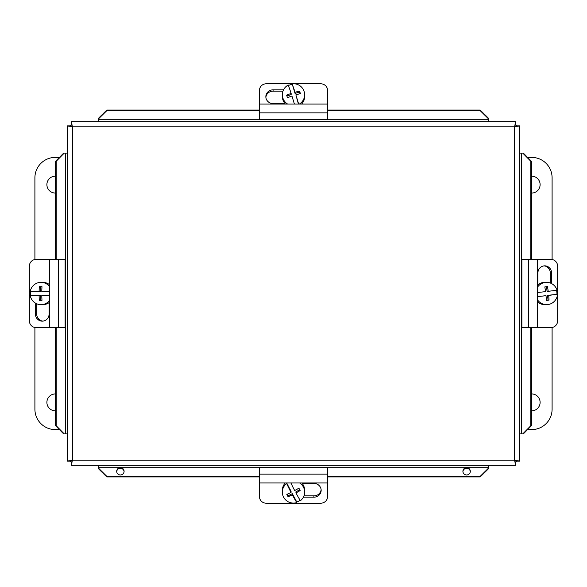 <?xml version="1.0" encoding="UTF-8"?>
<svg xmlns="http://www.w3.org/2000/svg" width="587" height="587" viewBox="0 0 587 587"><rect width="100%" height="100%" fill="white"/><g stroke="black" fill="none" stroke-linecap="round" stroke-linejoin="round"><path stroke-width="0.88" d="M327.524 482.932L327.524 496.756A6.802 6.457 0 0 1 320.722 503.213L266.278 503.213A6.802 6.457 0 0 1 259.476 496.756L259.476 482.932L327.524 482.932L327.524 467.435L259.476 467.435L259.476 482.932M302.166 483.439L313.913 483.439A7.242 6.868 0 0 1 321.155 490.299A7.242 6.868 0 0 1 313.913 497.167L303.398 497.167M303.978 495.876L313.913 495.876A7.242 6.868 180 0 0 321.126 489.653M300.14 500.337A11.146 10.977 0 0 1 296.773 502.01L296.773 502.611A11.146 10.977 0 0 1 286.61 483.49L286.61 482.932M301.725 482.932A11.146 10.977 0 0 1 304.646 490.343L304.646 492.119A11.146 10.977 0 0 1 300.39 500.748A20.266 1.629 62.7 0 1 295.943 492.926L295.943 491.774L299.752 489.807M299.605 482.932A11.146 10.977 0 0 1 304.646 492.119M292.326 493.638L292.326 494.79A20.325 3.126 152 0 1 288.1 496.778L288.1 495.817L292.326 493.638L296.773 502.01M296.773 502.611A20.266 1.629 -117.3 0 1 292.326 494.79M288.1 496.778A19.202 1.548 -117.3 0 1 286.838 494.408A20.325 3.126 -28 0 0 291.057 492.412L291.057 491.268L286.632 482.932M287.256 494.217L288.1 495.817M291.057 492.412A20.266 1.629 -117.3 0 1 286.61 483.49M290.851 482.932A20.266 1.629 62.7 0 0 294.674 490.549A20.325 3.126 -28 0 0 298.9 488.186A19.202 1.548 62.7 0 0 300.162 490.563A20.325 3.126 152 0 1 295.943 492.926M282.354 492.119L282.354 490.343A11.146 10.977 0 0 1 285.275 482.932M294.564 83.787L320.722 83.787A6.802 6.457 180 0 1 327.524 90.244L327.524 104.068L259.476 104.068L259.476 119.565L327.524 119.565L327.524 104.068M259.476 104.068L259.476 90.244A6.802 6.457 180 0 1 266.278 83.787L292.436 83.787M284.974 103.561L273.087 103.561A7.242 6.868 180 0 1 265.845 96.701A7.242 6.868 180 0 1 273.087 89.833L283.521 89.833M282.963 91.124L273.087 91.124A7.242 6.868 -0 0 0 265.874 97.347M287.652 104.068A11.146 10.977 180 0 1 288.261 85.027A20.266 1.057 -107.2 0 1 291.145 93.494L291.145 94.646L286.882 95.967M292.157 83.824A20.266 1.057 72.8 0 1 295.041 92.284A20.325 3.368 -17.7 0 1 299.583 91.066L299.583 92.027L295.041 93.436L292.157 83.824A11.146 10.977 180 0 1 304.646 94.72L304.646 96.488A11.146 10.977 180 0 1 301.571 104.068M285.429 104.068A11.146 10.977 180 0 1 282.354 96.488L282.354 94.72M304.646 94.72A11.146 10.977 180 0 1 299.348 104.068M294.395 104.068A20.266 1.057 -107.2 0 0 291.959 96.048A20.325 3.368 162.3 0 0 287.417 97.647A19.202 0.998 -107.2 0 0 286.603 95.087A20.325 3.368 -17.7 0 1 291.145 93.494M299.583 91.066A19.202 0.998 72.8 0 1 300.397 93.619A20.325 3.368 162.3 0 0 295.855 94.845A20.266 1.057 72.8 0 1 298.636 104.068M295.855 94.845L298.438 104.068M295.041 93.436L295.041 92.284M300.111 93.693L299.583 92.027M288.444 85.533A11.146 10.977 180 0 1 292.157 84.418M537.376 287.395A11.146 10.977 -90 0 1 557.048 290.213A20.266 0.404 -6.5 0 1 548.214 291.313L547.062 291.313L546.534 286.698M557.511 294.27A20.266 0.404 173.5 0 1 548.676 295.371A20.325 3.507 83.3 0 1 549.028 300.104L548.06 300.104L547.524 295.371L557.511 294.27A11.146 10.977 -90 0 1 546.563 304.646L544.787 304.646A11.146 10.977 -90 0 1 537.376 301.725M537.376 285.275A11.146 10.977 -90 0 1 544.787 282.354L546.563 282.354M546.563 304.646A11.146 10.977 -90 0 1 537.376 299.605M537.376 292.539A20.266 0.404 -6.5 0 0 545.55 291.629A20.325 3.507 -96.7 0 0 544.824 286.896A19.202 0.382 -6.5 0 0 547.488 286.581A20.325 3.507 83.3 0 1 548.214 291.313M549.028 300.104A19.202 0.382 173.5 0 1 546.365 300.419A20.325 3.507 -96.7 0 0 546.013 295.687A20.266 0.404 173.5 0 1 537.376 296.648M546.013 295.687L537.376 296.56M547.524 295.371L548.676 295.371M546.358 300.302L548.06 300.104M556.476 290.294A11.146 10.977 -90 0 1 556.909 294.27M537.376 259.476L551.193 259.476A6.802 6.457 -90 0 1 557.65 266.278L557.65 320.722A6.802 6.457 -90 0 1 551.193 327.524L537.376 327.524L537.376 259.476L521.88 259.476L521.88 327.524L537.376 327.524M537.875 284.834L537.875 273.087A7.242 6.868 -90 0 1 544.743 265.845A7.242 6.868 -90 0 1 551.611 273.087L551.611 283.602M550.312 283.022L550.312 273.087A7.242 6.868 90 0 0 544.098 265.874M49.624 327.524L35.807 327.524A6.802 6.457 90 0 1 29.35 320.722L29.35 266.278A6.802 6.457 90 0 1 35.807 259.476L49.624 259.476L49.624 327.524L65.12 327.524L65.12 259.476L49.624 259.476M49.125 302.599L49.125 313.913A7.242 6.868 90 0 1 42.257 321.155A7.242 6.868 90 0 1 35.389 313.913L35.389 303.075M36.688 303.75L36.688 313.913A7.242 6.868 -90 0 0 42.902 321.126M49.624 300.405A11.146 10.977 90 0 1 41.009 304.646L42.778 304.646A11.146 10.977 90 0 0 49.624 302.217M39.116 291.46A20.325 3.529 -90 0 1 39.3 286.698L41.985 286.698L40.268 286.698L40.268 291.46L30.216 291.46A11.146 10.977 90 0 1 41.009 282.354L42.778 282.354A11.146 10.977 90 0 1 49.624 284.783M41.009 282.354A11.146 10.977 90 0 1 49.624 286.595M49.624 295.54L41.794 295.54A20.325 3.529 90 0 0 41.985 300.302L39.3 300.302A20.325 3.529 -90 0 1 39.116 295.54L40.268 295.54L40.268 300.302L41.985 300.302M39.116 295.54L30.216 295.54A11.146 10.977 90 0 0 41.009 304.646M41.985 286.698A20.325 3.529 90 0 0 41.794 291.46L49.624 291.46M30.817 295.54A11.146 10.977 90 0 1 30.817 291.46M72.172 461.881L70.249 461.881L70.249 460.435M516.325 460.384L516.325 461.881L514.828 461.881M514.828 125.119L516.751 125.119L516.751 126.557M70.675 126.616L70.675 125.119L72.172 125.119M470.304 471.618A3.705 3.647 0 0 0 462.923 471.618M466.614 467.678A3.705 3.647 180 0 1 470.312 471.324A3.705 3.647 180 0 1 466.614 474.971A3.705 3.647 180 0 1 462.908 471.324A3.705 3.647 180 0 1 466.614 467.678M124.077 471.618A3.705 3.647 0 0 0 116.696 471.618M120.386 467.678A3.705 3.647 180 0 1 124.092 471.324A3.705 3.647 180 0 1 120.386 474.971A3.705 3.647 180 0 1 116.688 471.324A3.705 3.647 180 0 1 120.386 467.678M523.347 433.896L531.389 425.729L530.802 425.729L522.76 433.896L523.347 433.896M522.76 433.896L519.7 433.896M530.802 425.729L530.802 327.524M530.802 259.476L530.802 161.271L531.389 161.271L523.347 153.104L522.76 153.104L530.802 161.271M522.76 153.104L519.7 153.104M488.333 118.09L480.166 110.048L480.166 110.635L488.333 118.677L488.333 118.09M488.333 118.677L488.333 121.744M480.166 110.635L327.524 110.635M259.476 110.635L106.834 110.635L106.834 110.048L98.667 118.09L98.667 118.677L106.834 110.635M98.667 118.677L98.667 121.744M480.166 476.952L488.333 468.91L488.333 468.323L480.166 476.365L480.166 476.952L327.524 476.952M106.834 476.365L98.667 468.323L98.667 468.91L106.834 476.952L106.834 476.365L259.476 476.365M327.524 476.365L480.166 476.365M106.834 476.952L259.476 476.952M488.333 468.323L488.333 465.256M98.667 468.323L98.667 465.256M63.653 153.104L55.611 161.271L56.198 161.271L64.24 153.104L63.653 153.104M64.24 153.104L67.3 153.104M56.198 161.271L56.198 259.476M56.198 327.524L56.198 425.729L55.611 425.729L63.653 433.896L64.24 433.896L56.198 425.729M64.24 433.896L67.3 433.896M515.555 465.256L71.445 465.256L72.377 460.186L67.3 461.118L67.3 125.882L72.377 126.814L71.445 121.744L515.555 121.744L514.623 126.814L519.7 125.882L519.7 461.118L514.623 460.186L515.555 465.256L515.555 461.881M531.389 425.729L531.389 327.524M531.389 259.476L531.389 161.271M480.166 110.048L327.524 110.048M259.476 110.048L106.834 110.048M55.611 161.271L55.611 259.476M55.611 327.524L55.611 425.729M71.445 461.881L71.445 465.256M516.325 461.118L519.7 461.118M516.751 125.882L519.7 125.882M515.555 125.119L515.555 121.744M71.445 125.119L71.445 121.744M70.675 125.882L67.3 125.882M70.249 461.118L67.3 461.118M531.389 176.188A8.438 8.438 0 0 1 540.113 184.619A8.438 8.438 0 0 1 531.389 193.05M531.389 393.95A8.438 8.438 0 0 1 540.113 402.381A8.438 8.438 0 0 1 531.389 410.812M527.574 157.397L531.675 157.397A20.413 20.413 0 0 1 552.096 177.817L552.096 259.542M552.096 327.458L552.096 409.183A20.413 20.413 0 0 1 531.675 429.603L527.574 429.603M55.611 410.812A8.438 8.438 0 0 1 46.887 402.381A8.438 8.438 0 0 1 55.611 393.95M55.611 193.05A8.438 8.438 0 0 1 46.887 184.619A8.438 8.438 0 0 1 55.611 176.188M59.426 429.603L55.325 429.603A20.413 20.413 0 0 1 34.904 409.183L34.904 327.458M34.904 259.542L34.904 177.817A20.413 20.413 0 0 1 55.325 157.397L59.426 157.397M313.913 497.167L313.913 495.876M259.476 474.127L327.524 474.127M273.087 89.833L273.087 91.124M327.524 112.873L259.476 112.873M551.611 273.087L550.312 273.087M528.571 327.524L528.571 259.476M35.389 313.913L36.688 313.913M58.429 259.476L58.429 327.524M521.696 153.104L521.696 433.896M98.667 119.741L488.333 119.741M488.333 467.259L98.667 467.259M65.304 433.896L65.304 153.104M72.377 460.186L514.623 460.186L514.623 126.814L72.377 126.814L72.377 460.186"/></g></svg>
